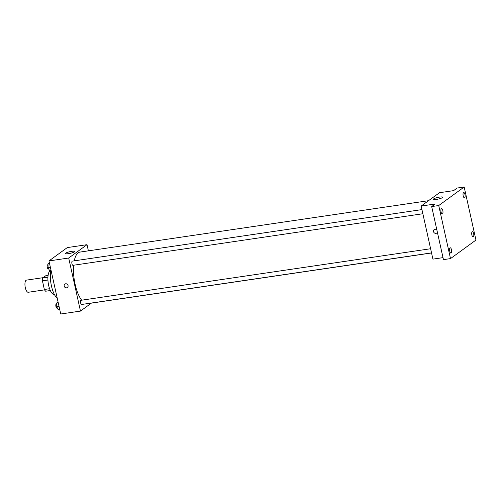 <?xml version="1.0" encoding="UTF-8"?>
<svg xmlns="http://www.w3.org/2000/svg" width="501" height="501" viewBox="0 0 501 501"><rect width="100%" height="100%" fill="white"/><g stroke="black" fill="none" stroke-linecap="round" stroke-linejoin="round"><path stroke-width="0.75" d="M43.099 277.673L26.459 280.128A6.137 2.273 81.6 0 0 25.319 287.68A6.137 2.273 81.6 0 0 28.25 292.271L44.564 289.866M47.927 277.185L42.717 277.949L45.704 275.775L48.096 275.425M49.593 288.714L44.351 289.49A8.241 3.05 81.6 0 0 45.66 291.219L50.325 290.53M44.351 289.49L42.435 280.842A8.241 3.05 81.6 0 1 42.717 277.949M47.927 280.028L42.435 280.842M48.372 283.954A8.436 3.125 -98.4 0 1 48.121 282.282M54.459 294.607A12.274 4.547 -98.4 0 1 48.234 283.121A12.274 4.547 -98.4 0 1 50.877 270.327M57.246 298.295A17.641 6.532 -98.4 0 1 50.895 270.246M91.414 303.111L80.467 311.09L60.727 313.995L48.966 260.933L67.291 247.588L87.024 244.676L88.389 250.838M73.641 265.223A26.077 9.657 81.6 0 0 75.094 284.186A26.077 9.657 81.6 0 0 81.657 300.193M86.792 303.712A26.077 9.657 81.6 0 0 87.55 303.681L431.549 252.967M428.524 200.688L79.941 252.084A26.077 9.657 81.6 0 0 74.254 260.852M80.467 311.09L68.7 258.021L87.024 244.676M430.616 248.74L81.018 300.287A2.117 0.783 81.6 0 0 80.623 302.892A2.117 0.783 81.6 0 0 81.632 304.476L431.536 252.886M422.857 213.739L72.958 265.323A2.117 0.783 -98.4 0 1 71.868 263.344A2.117 0.783 -98.4 0 1 72.338 261.134L421.936 209.593M68.7 258.021L48.966 260.933M68.518 253.65A4.797 0.852 167.5 0 1 65.431 253.531A4.797 0.852 167.5 0 1 69.927 251.665A4.797 0.852 167.5 0 1 74.793 251.458A4.797 0.852 167.5 0 1 68.518 253.65M68.061 285.514A2.11 1.923 53.9 0 1 64.573 286.935A2.11 1.923 53.9 0 1 64.886 284.098A2.11 1.923 53.9 0 1 68.061 285.514M67.366 287.505A2.11 1.923 53.9 0 1 64.573 286.935A2.11 1.923 53.9 0 1 64.886 284.098M443.009 257.633L432.914 259.123L421.153 206.055L439.477 192.716L453.574 190.637L457.137 188.044L464.183 187.005L475.95 240.067L450.499 258.597L443.454 259.637L431.687 206.575L435.25 203.982L421.153 206.055M450.499 258.597L438.738 205.535L431.687 206.575M438.738 205.535L464.183 187.005M436.477 199.404A4.797 0.852 167.5 0 1 433.39 199.279A4.797 0.852 167.5 0 1 437.887 197.413A4.797 0.852 167.5 0 1 442.746 197.206A4.797 0.852 167.5 0 1 436.477 199.404M437.367 232.195A2.11 1.923 53.9 0 1 433.935 232.477A2.11 1.923 53.9 0 1 436.885 230.009M436.734 233.046A2.11 1.923 53.9 0 1 433.941 232.477A2.11 1.923 53.9 0 1 434.254 229.64M464.646 197.745A2.687 0.996 -98.4 0 1 464.465 197.826A2.687 0.996 -98.4 0 1 463.131 195.565A2.687 0.996 -98.4 0 1 463.5 192.584A2.687 0.996 -98.4 0 1 463.682 192.503A2.687 0.996 -98.4 0 1 465.016 194.764A2.687 0.996 -98.4 0 1 464.646 197.745M442.502 213.871A2.687 0.996 -98.4 0 1 442.327 213.946A2.687 0.996 -98.4 0 1 440.993 211.685A2.687 0.996 -98.4 0 1 441.362 208.704A2.687 0.996 -98.4 0 1 441.538 208.629A2.687 0.996 -98.4 0 1 442.878 210.89A2.687 0.996 -98.4 0 1 442.502 213.871M451.182 253.024A2.687 0.996 -98.4 0 1 451.006 253.099A2.687 0.996 -98.4 0 1 449.666 250.838A2.687 0.996 -98.4 0 1 450.042 247.857A2.687 0.996 -98.4 0 1 450.217 247.782A2.687 0.996 -98.4 0 1 451.551 250.037A2.687 0.996 -98.4 0 1 451.182 253.024M473.326 236.898A2.687 0.996 -98.4 0 1 473.144 236.973A2.687 0.996 -98.4 0 1 471.81 234.712A2.687 0.996 -98.4 0 1 472.18 231.731A2.687 0.996 -98.4 0 1 472.362 231.656A2.687 0.996 -98.4 0 1 473.695 233.917A2.687 0.996 -98.4 0 1 473.326 236.898M51.027 270.227L49.461 270.459L48.065 267.622L47.99 263.827L49.392 262.85M50.369 267.284L48.065 267.622M49.555 263.595L47.99 263.827M48.008 264.722L47.664 264.772A2.117 0.783 81.6 0 0 47.276 267.377A2.117 0.783 81.6 0 0 48.284 268.962L48.691 268.899M59.707 309.38L58.141 309.612L56.745 306.775L56.669 302.973L58.072 302.003M59.049 306.43L56.745 306.775M58.235 302.742L56.669 302.973M56.688 303.875L56.344 303.925A2.117 0.783 81.6 0 0 55.949 306.531A2.117 0.783 81.6 0 0 56.964 308.115L57.371 308.052"/></g></svg>
